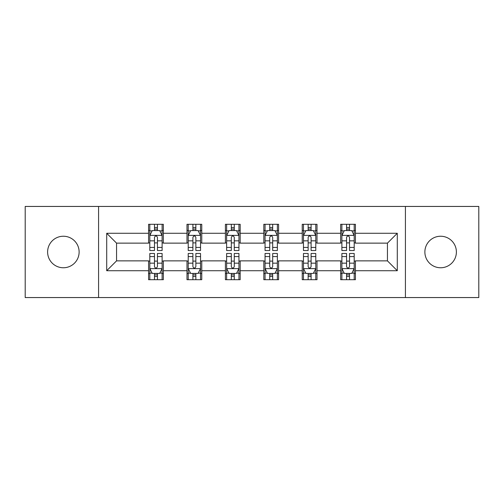 <?xml version="1.0" encoding="UTF-8"?>
<svg xmlns="http://www.w3.org/2000/svg" width="504" height="504" viewBox="0 0 504 504"><rect width="100%" height="100%" fill="white"/><g stroke="black" fill="none" stroke-linecap="round" stroke-linejoin="round"><path stroke-width="0.76" d="M440.628 236.237A15.763 15.763 0 0 0 424.872 252A15.763 15.763 0 0 0 440.628 267.763A15.763 15.763 0 0 0 456.391 252A15.763 15.763 0 0 0 440.628 236.237M63.372 236.237A15.763 15.763 0 0 0 47.609 252A15.763 15.763 0 0 0 63.372 267.763A15.763 15.763 0 0 0 79.128 252A15.763 15.763 0 0 0 63.372 236.237M405.418 297.555L478.8 297.555L478.8 206.445L405.418 206.445L405.418 297.555L98.582 297.555L98.582 206.445L25.2 206.445L25.2 297.555L98.582 297.555M405.418 206.445L98.582 206.445M355.427 233.283L355.427 224.299L340.654 224.299L340.654 233.283L317.01 233.283L317.01 224.299L302.236 224.299L302.236 233.283L278.592 233.283L278.592 224.299L263.819 224.299L263.819 233.283L240.181 233.283L240.181 224.299L225.408 224.299L225.408 233.283L201.764 233.283L201.764 224.299L186.99 224.299L186.99 233.283L163.346 233.283L163.346 224.299L148.573 224.299L148.573 233.283L106.709 233.283L106.709 270.717L116.563 260.864L148.573 260.864L148.573 279.701L163.346 279.701L163.346 260.864L186.99 260.864L186.99 279.701L201.764 279.701L201.764 260.864L225.408 260.864L225.408 279.701L240.181 279.701L240.181 260.864L263.819 260.864L263.819 279.701L278.592 279.701L278.592 260.864L302.236 260.864L302.236 279.701L317.01 279.701L317.01 260.864L340.654 260.864L340.654 279.701L355.427 279.701L355.427 260.864L387.437 260.864L387.437 243.136L355.427 243.136L355.427 233.283L397.291 233.283L397.291 270.717L355.427 270.717M340.654 270.717L317.01 270.717M302.236 270.717L278.592 270.717M263.819 270.717L240.181 270.717M225.408 270.717L201.764 270.717M186.99 270.717L163.346 270.717M148.573 270.717L106.709 270.717M340.654 233.283L340.654 243.136L317.01 243.136L317.01 233.283M302.236 233.283L302.236 243.136L278.592 243.136L278.592 233.283M263.819 233.283L263.819 243.136L240.181 243.136L240.181 233.283M225.408 233.283L225.408 243.136L201.764 243.136L201.764 233.283M186.99 233.283L186.99 243.136L163.346 243.136L163.346 233.283M148.573 233.283L148.573 243.136L116.563 243.136L106.709 233.283M116.563 243.136L116.563 260.864M397.291 270.717L387.437 260.864M387.437 243.136L397.291 233.283M148.573 230.454L149.808 230.454M154.482 230.454L157.437 230.454M162.118 230.454L163.346 230.454M148.573 242.89L149.808 242.89M154.482 242.89L157.437 242.89M162.118 242.89L163.346 242.89M148.573 261.11L149.808 261.11M154.482 261.11L157.437 261.11M162.118 261.11L163.346 261.11M148.573 273.546L149.808 273.546M154.482 273.546L157.437 273.546M162.118 273.546L163.346 273.546M186.99 261.11L188.219 261.11M192.9 261.11L195.854 261.11M200.535 261.11L201.764 261.11M186.99 273.546L188.219 273.546M192.9 273.546L195.854 273.546M200.535 273.546L201.764 273.546M186.99 230.454L188.219 230.454M192.9 230.454L195.854 230.454M200.535 230.454L201.764 230.454M186.99 242.89L188.219 242.89M192.9 242.89L195.854 242.89M200.535 242.89L201.764 242.89M225.408 261.11L226.636 261.11M231.317 261.11L234.272 261.11M238.946 261.11L240.181 261.11M225.408 273.546L226.636 273.546M231.317 273.546L234.272 273.546M238.946 273.546L240.181 273.546M225.408 230.454L226.636 230.454M231.317 230.454L234.272 230.454M238.946 230.454L240.181 230.454M225.408 242.89L226.636 242.89M231.317 242.89L234.272 242.89M238.946 242.89L240.181 242.89M263.819 261.11L265.054 261.11M269.728 261.11L272.683 261.11M277.364 261.11L278.592 261.11M263.819 273.546L265.054 273.546M269.728 273.546L272.683 273.546M277.364 273.546L278.592 273.546M263.819 230.454L265.054 230.454M269.728 230.454L272.683 230.454M277.364 230.454L278.592 230.454M263.819 242.89L265.054 242.89M269.728 242.89L272.683 242.89M277.364 242.89L278.592 242.89M302.236 261.11L303.465 261.11M308.146 261.11L311.1 261.11M315.781 261.11L317.01 261.11M302.236 273.546L303.465 273.546M308.146 273.546L311.1 273.546M315.781 273.546L317.01 273.546M302.236 230.454L303.465 230.454M308.146 230.454L311.1 230.454M315.781 230.454L317.01 230.454M302.236 242.89L303.465 242.89M308.146 242.89L311.1 242.89M315.781 242.89L317.01 242.89M340.654 261.11L341.882 261.11M346.563 261.11L349.518 261.11M354.192 261.11L355.427 261.11M340.654 273.546L341.882 273.546M346.563 273.546L349.518 273.546M354.192 273.546L355.427 273.546M340.654 230.454L341.882 230.454M346.563 230.454L349.518 230.454M354.192 230.454L355.427 230.454M340.654 242.89L341.882 242.89M346.563 242.89L349.518 242.89M354.192 242.89L355.427 242.89M157.437 227.499L154.482 227.499M162.118 247.433L157.437 247.433L157.437 250.519L162.118 250.519L162.118 235.5L159.655 230.574L152.265 230.574L149.808 235.5L149.808 250.519L154.482 250.519L154.482 247.433L149.808 247.433M149.808 235.5L149.808 224.299M162.118 235.5L162.118 224.299M154.482 230.574L154.482 224.299M157.437 224.299L157.437 230.574M157.437 247.433L157.437 237.346C156.454 235.45 155.471 235.45 154.482 237.346L154.482 247.433M154.482 276.501L157.437 276.501M149.808 256.567L154.482 256.567L154.482 253.481L149.808 253.481L149.808 268.5L152.265 273.426L159.655 273.426L162.118 268.5L162.118 253.481L157.437 253.481L157.437 256.567L162.118 256.567M162.118 268.5L162.118 279.701M149.808 268.5L149.808 279.701M157.437 273.426L157.437 279.701M154.482 279.701L154.482 273.426M154.482 256.567L154.482 266.654C155.465 268.55 156.454 268.55 157.437 266.654L157.437 256.567M195.854 227.499L192.9 227.499M200.535 247.433L195.854 247.433L195.854 250.519L200.535 250.519L200.535 235.5L198.072 230.574L190.682 230.574L188.219 235.5L188.219 250.519L192.9 250.519L192.9 247.433L188.219 247.433M188.219 235.5L188.219 224.299M200.535 235.5L200.535 224.299M192.9 230.574L192.9 224.299M195.854 224.299L195.854 230.574M195.854 247.433L195.854 237.346C194.872 235.45 193.882 235.45 192.9 237.346L192.9 247.433M234.272 227.499L231.317 227.499M238.946 247.433L234.272 247.433L234.272 250.519L238.946 250.519L238.946 235.5L236.483 230.574L229.099 230.574L226.636 235.5L226.636 250.519L231.317 250.519L231.317 247.433L226.636 247.433M226.636 235.5L226.636 224.299M238.946 235.5L238.946 224.299M231.317 230.574L231.317 224.299M234.272 224.299L234.272 230.574M234.272 247.433L234.272 237.346C233.289 235.45 232.3 235.45 231.317 237.346L231.317 247.433M192.9 276.501L195.854 276.501M188.219 256.567L192.9 256.567L192.9 253.481L188.219 253.481L188.219 268.5L190.682 273.426L198.072 273.426L200.535 268.5L200.535 253.481L195.854 253.481L195.854 256.567L200.535 256.567M200.535 268.5L200.535 279.701M188.219 268.5L188.219 279.701M195.854 273.426L195.854 279.701M192.9 279.701L192.9 273.426M192.9 256.567L192.9 266.654C193.882 268.55 194.865 268.55 195.854 266.654L195.854 256.567M231.317 276.501L234.272 276.501M226.636 256.567L231.317 256.567L231.317 253.481L226.636 253.481L226.636 268.5L229.099 273.426L236.483 273.426L238.946 268.5L238.946 253.481L234.272 253.481L234.272 256.567L238.946 256.567M238.946 268.5L238.946 279.701M226.636 268.5L226.636 279.701M234.272 273.426L234.272 279.701M231.317 279.701L231.317 273.426M231.317 256.567L231.317 266.654C232.3 268.55 233.283 268.55 234.272 266.654L234.272 256.567M272.683 227.499L269.728 227.499M277.364 247.433L272.683 247.433L272.683 250.519L277.364 250.519L277.364 235.5L274.901 230.574L267.517 230.574L265.054 235.5L265.054 250.519L269.728 250.519L269.728 247.433L265.054 247.433M265.054 235.5L265.054 224.299M277.364 235.5L277.364 224.299M269.728 230.574L269.728 224.299M272.683 224.299L272.683 230.574M272.683 247.433L272.683 237.346C271.7 235.45 270.717 235.45 269.728 237.346L269.728 247.433M311.1 227.499L308.146 227.499M315.781 247.433L311.1 247.433L311.1 250.519L315.781 250.519L315.781 235.5L313.318 230.574L305.928 230.574L303.465 235.5L303.465 250.519L308.146 250.519L308.146 247.433L303.465 247.433M303.465 235.5L303.465 224.299M315.781 235.5L315.781 224.299M308.146 230.574L308.146 224.299M311.1 224.299L311.1 230.574M311.1 247.433L311.1 237.346C310.118 235.45 309.135 235.45 308.146 237.346L308.146 247.433M349.518 227.499L346.563 227.499M354.192 247.433L349.518 247.433L349.518 250.519L354.192 250.519L354.192 235.5L351.735 230.574L344.345 230.574L341.882 235.5L341.882 250.519L346.563 250.519L346.563 247.433L341.882 247.433M341.882 235.5L341.882 224.299M354.192 235.5L354.192 224.299M346.563 230.574L346.563 224.299M349.518 224.299L349.518 230.574M349.518 247.433L349.518 237.346C348.535 235.45 347.546 235.45 346.563 237.346L346.563 247.433M269.728 276.501L272.683 276.501M265.054 256.567L269.728 256.567L269.728 253.481L265.054 253.481L265.054 268.5L267.517 273.426L274.901 273.426L277.364 268.5L277.364 253.481L272.683 253.481L272.683 256.567L277.364 256.567M277.364 268.5L277.364 279.701M265.054 268.5L265.054 279.701M272.683 273.426L272.683 279.701M269.728 279.701L269.728 273.426M269.728 256.567L269.728 266.654C270.711 268.55 271.7 268.55 272.683 266.654L272.683 256.567M308.146 276.501L311.1 276.501M303.465 256.567L308.146 256.567L308.146 253.481L303.465 253.481L303.465 268.5L305.928 273.426L313.318 273.426L315.781 268.5L315.781 253.481L311.1 253.481L311.1 256.567L315.781 256.567M315.781 268.5L315.781 279.701M303.465 268.5L303.465 279.701M311.1 273.426L311.1 279.701M308.146 279.701L308.146 273.426M308.146 256.567L308.146 266.654C309.128 268.55 310.118 268.55 311.1 266.654L311.1 256.567M346.563 276.501L349.518 276.501M341.882 256.567L346.563 256.567L346.563 253.481L341.882 253.481L341.882 268.5L344.345 273.426L351.735 273.426L354.192 268.5L354.192 253.481L349.518 253.481L349.518 256.567L354.192 256.567M354.192 268.5L354.192 279.701M341.882 268.5L341.882 279.701M349.518 273.426L349.518 279.701M346.563 279.701L346.563 273.426M346.563 256.567L346.563 266.654C347.546 268.55 348.529 268.55 349.518 266.654L349.518 256.567M162.055 235.381L149.864 235.381M149.808 230.87L152.12 230.87M159.799 230.87L162.118 230.87M154.482 240.836L149.808 240.836M162.118 240.836L157.437 240.836M157.437 229.068L154.482 229.068M149.864 268.619L162.055 268.619M162.118 273.13L159.799 273.13M152.12 273.13L149.808 273.13M157.437 263.164L162.118 263.164M149.808 263.164L154.482 263.164M154.482 274.932L157.437 274.932M200.472 235.381L188.282 235.381M188.219 230.87L190.537 230.87M198.217 230.87L200.535 230.87M192.9 240.836L188.219 240.836M200.535 240.836L195.854 240.836M195.854 229.068L192.9 229.068M238.89 235.381L226.699 235.381M226.636 230.87L228.948 230.87M236.634 230.87L238.946 230.87M231.317 240.836L226.636 240.836M238.946 240.836L234.272 240.836M234.272 229.068L231.317 229.068M188.282 268.619L200.472 268.619M200.535 273.13L198.217 273.13M190.537 273.13L188.219 273.13M195.854 263.164L200.535 263.164M188.219 263.164L192.9 263.164M192.9 274.932L195.854 274.932M226.699 268.619L238.89 268.619M238.946 273.13L236.634 273.13M228.948 273.13L226.636 273.13M234.272 263.164L238.946 263.164M226.636 263.164L231.317 263.164M231.317 274.932L234.272 274.932M277.301 235.381L265.11 235.381M265.054 230.87L267.366 230.87M275.052 230.87L277.364 230.87M269.728 240.836L265.054 240.836M277.364 240.836L272.683 240.836M272.683 229.068L269.728 229.068M315.718 235.381L303.528 235.381M303.465 230.87L305.783 230.87M313.463 230.87L315.781 230.87M308.146 240.836L303.465 240.836M315.781 240.836L311.1 240.836M311.1 229.068L308.146 229.068M354.136 235.381L341.945 235.381M341.882 230.87L344.201 230.87M351.88 230.87L354.192 230.87M346.563 240.836L341.882 240.836M354.192 240.836L349.518 240.836M349.518 229.068L346.563 229.068M265.11 268.619L277.301 268.619M277.364 273.13L275.052 273.13M267.366 273.13L265.054 273.13M272.683 263.164L277.364 263.164M265.054 263.164L269.728 263.164M269.728 274.932L272.683 274.932M303.528 268.619L315.718 268.619M315.781 273.13L313.463 273.13M305.783 273.13L303.465 273.13M311.1 263.164L315.781 263.164M303.465 263.164L308.146 263.164M308.146 274.932L311.1 274.932M341.945 268.619L354.136 268.619M354.192 273.13L351.88 273.13M344.201 273.13L341.882 273.13M349.518 263.164L354.192 263.164M341.882 263.164L346.563 263.164M346.563 274.932L349.518 274.932"/></g></svg>
